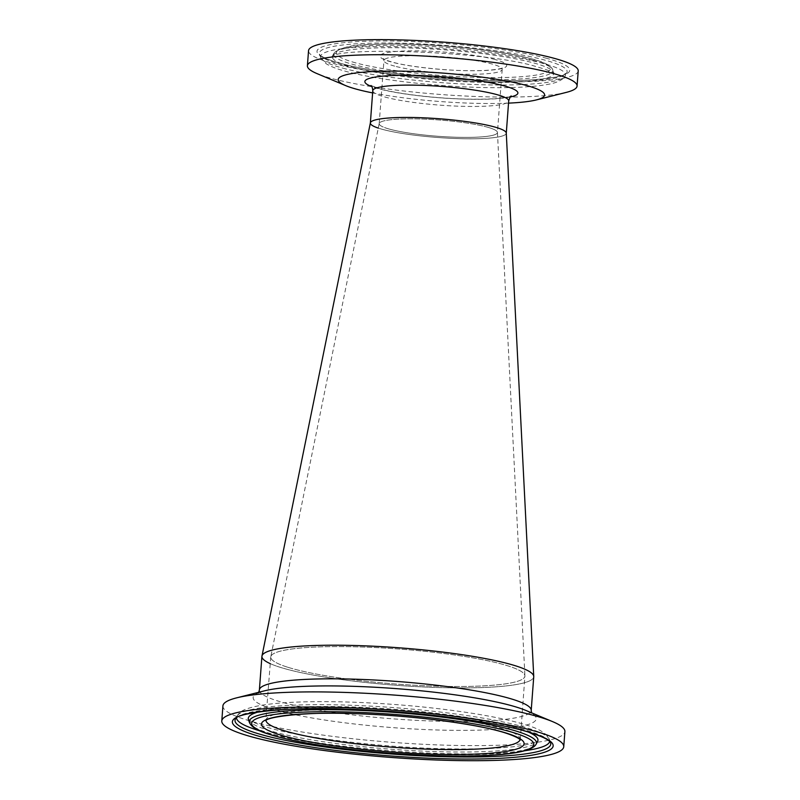 <?xml version="1.0" encoding="UTF-8"?>
<svg xmlns="http://www.w3.org/2000/svg" width="800" height="800" viewBox="0 0 800 800"><rect width="100%" height="100%" fill="white"/><g stroke="black" fill="none" stroke-linecap="round" stroke-linejoin="round"><path stroke-width="0.6" stroke-dasharray="4 3" d="M287.91 667.29A127.44 17.57 -175.7 0 0 431.29 686.02A127.44 17.57 -175.7 0 0 524.91 675.8A127.44 17.57 -175.7 0 0 507.74 665.81A127.44 17.57 -175.7 0 0 366.5 647.16A127.44 17.57 -175.7 0 0 270.79 656.69A127.44 17.57 -175.7 0 0 287.91 667.29A127.44 17.57 -175.7 0 0 430.23 685.98A127.44 17.57 -175.7 0 0 524.91 676.11A127.44 17.57 -175.7 0 0 507.74 665.81A127.44 17.57 -175.7 0 0 365.43 647.12A127.44 17.57 -175.7 0 0 270.75 657A127.44 17.57 -175.7 0 0 287.91 667.29M489.45 127.77A59.29 8.18 4.3 0 1 497.44 132.41A59.29 8.18 4.3 0 1 453.88 137.17A59.29 8.18 4.3 0 1 387.18 128.45A59.29 8.18 4.3 0 1 379.21 123.52A59.29 8.18 4.3 0 1 423.74 119.09A59.29 8.18 4.3 0 1 489.45 127.77M370.38 122.84A68.15 9.4 -175.7 0 0 379.54 128.51A68.15 9.4 -175.7 0 0 456.21 138.52A68.15 9.4 -175.7 0 0 506.27 133.06M270.25 663.64A136.29 18.79 -175.7 0 0 280.28 667.34A136.29 18.79 -175.7 0 0 433.62 687.37A136.29 18.79 -175.7 0 0 533.74 676.44M261.92 656.33A136.29 18.79 -175.7 0 0 280.28 667.34A136.29 18.79 -175.7 0 0 432.48 687.33A136.29 18.79 -175.7 0 0 533.74 676.77M222.92 705.9A171.47 23.65 -175.7 0 0 246.02 719.75A171.47 23.65 -175.7 0 0 437.49 744.9A171.47 23.65 -175.7 0 0 564.89 731.61M352.4 67.23A111.07 15.32 -175.7 0 0 478.49 82.26A111.07 15.32 -175.7 0 0 553.73 72.66A111.07 15.32 -175.7 0 0 553.68 72.51A111.07 15.32 -175.7 0 0 533.71 62.96A111.07 15.32 -175.7 0 0 413.38 48.11A111.07 15.32 -175.7 0 0 332.56 55.88A111.07 15.32 -175.7 0 0 332.49 56.02A111.07 15.32 -175.7 0 0 352.4 67.23M342.77 68.14A122.8 16.93 -175.7 0 0 475.23 84.54A122.8 16.93 -175.7 0 0 565.08 76.13A122.8 16.93 -175.7 0 0 565.17 75.97A122.8 16.93 -175.7 0 0 543.24 63.42A122.8 16.93 -175.7 0 0 403.27 46.79A122.8 16.93 -175.7 0 0 320.68 57.59A122.8 16.93 -175.7 0 0 320.75 57.76A122.8 16.93 -175.7 0 0 342.77 68.14M389.92 129.25A59.29 8.18 -175.7 0 0 455.84 137.23A59.29 8.18 -175.7 0 0 497.44 132.56A59.29 8.18 -175.7 0 0 486.71 126.97A59.29 8.18 -175.7 0 0 420.79 118.99A59.29 8.18 -175.7 0 0 379.19 123.67A59.29 8.18 -175.7 0 0 389.92 129.25M566.29 92.39A135.22 18.65 4.3 0 1 456.31 95.54A135.22 18.65 4.3 0 1 331.87 78.51A135.22 18.65 4.3 0 1 317.12 73.65M578.21 70.94A135.22 18.65 4.3 0 1 483.33 81.61A135.22 18.65 4.3 0 1 333 63.41A135.22 18.65 4.3 0 1 308.54 50.67M506.28 133.14L506.27 133.22A68.15 9.4 4.3 0 1 458.45 138.6A68.15 9.4 4.3 0 1 382.69 129.42A68.15 9.4 4.3 0 1 378.28 128.1M508.53 103.13A103.52 14.28 4.3 0 1 372.62 92.91M520.08 739.68A127.44 17.57 -175.7 0 0 520.16 739.22A127.44 17.57 -175.7 0 0 520.17 739.2A127.44 17.57 -175.7 0 0 503 728.91A127.44 17.57 -175.7 0 0 360.69 710.22A127.44 17.57 -175.7 0 0 266.01 720.09A127.44 17.57 -175.7 0 0 266 720.11A127.44 17.57 -175.7 0 0 266.02 720.58M259.39 689.95A136.29 18.79 -175.7 0 0 277.75 700.96A136.29 18.79 -175.7 0 0 429.95 720.95A136.29 18.79 -175.7 0 0 531.21 710.39M258.69 692.3L257.97 693.21L264.49 690.84A141.94 19.57 -175.7 0 0 272.28 708.96A141.94 19.57 -175.7 0 0 456.78 730.36A141.94 19.57 -175.7 0 0 526.04 710.51L532.13 713.83L531.56 712.82M549.66 741.5A157.06 21.66 -175.7 0 0 549.56 739.79A157.06 21.66 -175.7 0 0 549.55 739.76L550.59 742.77A158.32 21.83 -175.7 0 0 529.44 731.29A158.32 21.83 -175.7 0 0 357.18 708.25A158.32 21.83 -175.7 0 0 235.39 719.07L236.87 716.25A157.06 21.66 -175.7 0 0 236.85 716.28A157.06 21.66 -175.7 0 0 236.5 717.95M260.12 730.94A157.06 21.66 -175.7 0 0 524.37 750.81M549.55 739.76A157.06 21.66 -175.7 0 0 528.57 728.37A157.06 21.66 -175.7 0 0 357.68 705.51A157.06 21.66 -175.7 0 0 236.87 716.25M248.43 719.59A145.25 20.03 -175.7 0 0 267.83 730.12A145.25 20.03 -175.7 0 0 425.88 751.26A145.25 20.03 -175.7 0 0 537.62 741.33M528.42 732.09A145.25 20.03 -175.7 0 0 518.39 728.43A145.25 20.03 -175.7 0 0 382.98 708.49A145.25 20.03 -175.7 0 0 258.91 711.82M249.47 722.6A143.99 19.86 -175.7 0 0 268.7 733.05A143.99 19.86 -175.7 0 0 425.38 754A143.99 19.86 -175.7 0 0 536.14 744.16M341.85 64.84A124.23 17.13 4.3 0 1 319.51 54.16A124.23 17.13 4.3 0 1 403.06 43.24A124.23 17.13 4.3 0 1 544.66 60.06A124.23 17.13 4.3 0 1 566.84 72.76A124.23 17.13 4.3 0 1 476.45 81.45A124.23 17.13 4.3 0 1 341.85 64.84M546.84 58.37A126.75 17.48 -175.7 0 0 370.76 41.1A126.75 17.48 -175.7 0 0 339.92 63.24A126.75 17.48 -175.7 0 0 516 80.51A126.75 17.48 -175.7 0 0 546.84 58.37M355.7 62.87A107.41 14.81 4.3 0 1 381.84 44.11A107.41 14.81 4.3 0 1 531.05 58.74A107.41 14.81 4.3 0 1 504.92 77.5A107.41 14.81 4.3 0 1 355.7 62.87M532.98 60.34A109.93 15.16 -175.7 0 0 413.88 45.64A109.93 15.16 -175.7 0 0 333.89 53.33A109.93 15.16 -175.7 0 0 353.52 64.57A109.93 15.16 -175.7 0 0 478.82 79.45A109.93 15.16 -175.7 0 0 552.75 69.79A109.93 15.16 -175.7 0 0 532.98 60.34M394.66 66.13A59.29 8.18 4.3 0 1 383.94 60.55A59.29 8.18 4.3 0 1 425.54 55.87A59.29 8.18 4.3 0 1 491.46 63.85A59.29 8.18 4.3 0 1 502.19 69.44A59.29 8.18 4.3 0 1 460.58 74.12A59.29 8.18 4.3 0 1 394.66 66.13M495.23 59.58A63.53 8.76 -175.7 0 0 406.98 50.93A63.53 8.76 -175.7 0 0 391.52 62.03A63.53 8.76 -175.7 0 0 479.77 70.68A63.53 8.76 -175.7 0 0 495.23 59.58M372.79 90.67A68.15 9.4 -175.7 0 0 385.12 97.09A68.15 9.4 -175.7 0 0 460.88 106.27A68.15 9.4 -175.7 0 0 508.7 100.89M510.25 97.01A76.73 10.58 4.3 0 1 378.75 88.78A76.73 10.58 4.3 0 1 371.84 86.6M497.44 132.41L524.91 675.8M379.21 123.52L270.79 656.69M520.27 739.93L524.91 676.11M270.75 657L265.79 720.79M236.85 716.28C239.07 712.78 242.11 710.41 245.96 709.19C256.58 705.19 274.77 702.79 300.52 701.97C328.1 701.1 359.15 701.92 393.65 704.43C446.73 708.31 498.36 716.21 525.21 724.71C538.93 728.5 547.05 733.53 549.56 739.79M248.21 719.09C248.53 720.33 253.95 722.79 264.47 726.47C299.74 738 388.74 748.54 455.85 748.93C476.8 749.13 494.52 748.54 509.02 747.17C531.83 745.1 539 740.8 537.91 740.87M320.68 57.59L319.51 54.16L320.67 55.46C323.49 57.81 330.07 60.43 340.43 63.31C382.53 75.4 486.09 83.97 536.26 79.49C551.62 78.19 561.36 76.32 565.47 73.89L566.84 72.76L565.17 75.97M332.56 55.88L333.89 53.33C339.92 47.62 352.12 44.68 370.48 44.5C391.56 43.43 416.22 43.93 444.45 46.01C480.76 48.86 509.8 53.12 531.56 58.8C544.14 62.01 551.2 65.67 552.75 69.79L553.68 72.51M379.19 123.67L383.94 60.55L383.4 58.67C383.32 58.33 382.23 59.13 392.31 62.12C408.26 66.6 442.72 70.48 469.06 70.68C497.87 71.04 504.34 67.38 503 67.67L502.19 69.44L497.44 132.56M370.94 85.52L380.36 88.97C397.89 93.88 435.09 98.35 465.61 99.06C486.34 99.5 500.73 98.76 508.8 96.87L511.31 96.07M332.49 56.02L331.88 56.92C334.91 46.81 486.25 50.56 537.11 66.89C545.82 69.35 551.31 71.43 553.56 73.13L554.2 73.64L553.73 72.66M320.75 57.76L326.04 63.64C330.49 66.47 337.13 69.06 345.97 71.39C376.19 79.79 436.82 86.76 485.85 87.58C513.16 88.08 533.98 86.99 548.31 84.3C554.35 83.27 559.11 81.49 562.58 78.96L565.08 76.13"/><path stroke-width="1.2" d="M261.97 656.01A136.29 18.79 -175.7 0 1 364.33 645.82A136.29 18.79 -175.7 0 1 515.38 665.76A136.29 18.79 -175.7 0 0 363.18 645.77A136.29 18.79 -175.7 0 0 261.92 656.33L259.39 689.95A136.29 18.79 -175.7 0 1 360.65 679.39A136.29 18.79 -175.7 0 1 512.85 699.38A136.29 18.79 -175.7 0 1 531.21 710.39L533.74 676.77A136.29 18.79 -175.7 0 0 515.38 665.76A136.29 18.79 -175.7 0 1 533.74 676.44L506.27 133.06A68.15 9.4 -175.7 0 0 497.09 127.72A68.15 9.4 -175.7 0 0 421.56 117.74A68.15 9.4 -175.7 0 0 370.38 122.84L261.97 656.01A136.29 18.79 -175.7 0 0 270.25 663.64M563.75 746.71L564.89 731.61A171.47 23.65 -175.7 0 0 552.56 721.61A171.47 23.65 -175.7 0 0 541.79 717.76A171.47 23.65 -175.7 0 0 383.4 694.31A171.47 23.65 -175.7 0 0 236.6 697.86A171.47 23.65 -175.7 0 0 222.92 705.9L221.79 721A171.47 23.65 -175.7 0 0 244.88 734.85A171.47 23.65 -175.7 0 0 436.36 760A171.47 23.65 -175.7 0 0 563.75 746.71A171.47 23.65 -175.7 0 0 540.66 732.86A171.47 23.65 -175.7 0 0 349.18 707.72A171.47 23.65 -175.7 0 0 221.79 721M372.62 92.91A103.52 14.28 4.3 0 1 356.88 89.3A103.52 14.28 4.3 0 1 345.59 85.58A103.52 14.28 4.3 0 1 392.15 71.09A103.52 14.28 4.3 0 1 525.88 85.31A103.52 14.28 4.3 0 1 536.35 99.92A103.52 14.28 4.3 0 1 508.53 103.13M345.59 85.58L317.12 73.65A135.22 18.65 4.3 0 1 307.4 65.77A135.22 18.65 4.3 0 1 402.28 55.1A135.22 18.65 4.3 0 1 552.61 73.31A135.22 18.65 4.3 0 1 577.08 86.05A135.22 18.65 4.3 0 1 566.29 92.39L536.35 99.92M307.4 65.77L308.54 50.67A135.22 18.65 4.3 0 1 403.42 40A135.22 18.65 4.3 0 1 553.75 58.2A135.22 18.65 4.3 0 1 578.21 70.94L577.08 86.05M378.28 128.1A68.15 9.4 4.3 0 1 370.36 123A68.15 9.4 4.3 0 1 418.18 117.63A68.15 9.4 4.3 0 1 493.94 126.8A68.15 9.4 4.3 0 1 506.27 133.22M266.02 720.58A127.44 17.57 -175.7 0 0 283.17 730.38A127.44 17.57 -175.7 0 0 423.77 749.01A127.44 17.57 -175.7 0 0 520.08 739.68M506.34 733.09A131.68 18.16 -175.7 0 0 326.85 713.25A131.68 18.16 -175.7 0 0 279.2 734.62A131.68 18.16 -175.7 0 0 458.69 754.47A131.68 18.16 -175.7 0 0 506.34 733.09M552.56 721.61L526.04 710.51A141.94 19.57 -175.7 0 0 517.13 707.32A141.94 19.57 -175.7 0 0 386 687.91A141.94 19.57 -175.7 0 0 264.49 690.84L236.6 697.86M531.49 732.92A160.84 22.18 -175.7 0 0 312.26 708.68A160.84 22.18 -175.7 0 0 254.05 734.79A160.84 22.18 -175.7 0 0 473.28 759.03A160.84 22.18 -175.7 0 0 531.49 732.92M235.39 719.07A158.32 21.83 -175.7 0 0 256.34 733.13A158.32 21.83 -175.7 0 0 437.63 756.51A158.32 21.83 -175.7 0 0 550.59 742.77L550.39 742.38C549.15 739.92 542.64 736.74 530.88 732.83C496.6 721.77 417.67 711.48 349.68 709.28C285.78 706.06 234.78 713.54 235.39 719.07M236.5 717.95A157.06 21.66 -175.7 0 0 257.65 730.19A157.06 21.66 -175.7 0 0 260.12 730.94M524.37 750.81A157.06 21.66 -175.7 0 0 549.66 741.5M536.14 744.16A143.99 19.86 -175.7 0 0 517.09 731.38A143.99 19.86 -175.7 0 0 352.2 710.11A143.99 19.86 -175.7 0 0 249.47 722.6C251.48 727.19 258.37 731.19 270.13 734.59C294.61 742.35 342.17 749.69 391.16 753.33C464.64 758.4 529.72 756.82 536.14 744.16L537.62 741.33A145.25 20.03 -175.7 0 0 537.63 741.3A145.25 20.03 -175.7 0 0 528.42 732.09M258.91 711.82A145.25 20.03 -175.7 0 0 248.42 719.55A145.25 20.03 -175.7 0 0 248.43 719.59L249.47 722.6M514.79 733.04A141.47 19.51 -175.7 0 0 321.95 711.71A141.47 19.51 -175.7 0 0 270.75 734.68A141.47 19.51 -175.7 0 0 463.59 756A141.47 19.51 -175.7 0 0 514.79 733.04M511.31 96.07C510.84 95.62 509.97 97.23 508.7 100.89A68.15 9.4 -175.7 0 0 496.37 94.47A68.15 9.4 -175.7 0 0 420.61 85.3A68.15 9.4 -175.7 0 0 372.79 90.67C372.53 87.71 371.91 85.99 370.94 85.52L370.94 85.52M371.84 86.6A76.73 10.58 4.3 0 1 403.29 75.29A76.73 10.58 4.3 0 1 504.01 85.83A76.73 10.58 4.3 0 1 510.25 97.01M265.79 720.79C266.07 716.97 308.08 711.16 358.54 713.8C413.83 715.64 477.8 724.04 505.39 732.95C521.53 738.35 520.44 740.52 520.27 739.93M531.21 710.39L531.56 712.82M259.39 689.95L258.69 692.3M370.37 122.92L372.79 90.67M506.28 133.14L508.7 100.89"/></g></svg>
